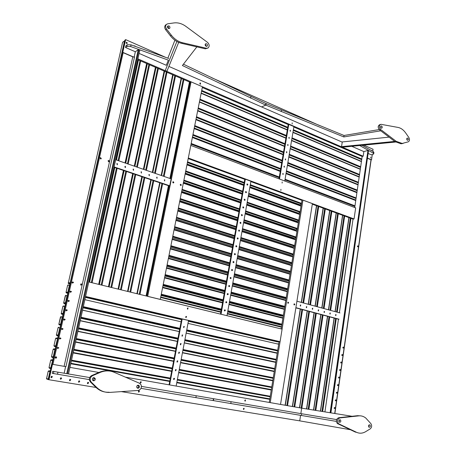 <?xml version="1.0" encoding="UTF-8"?>
<svg xmlns="http://www.w3.org/2000/svg" width="456" height="456" viewBox="0 0 456 456"><rect width="100%" height="100%" fill="white"/><g stroke="black" fill="none" stroke-linecap="round" stroke-linejoin="round"><path stroke-width="0.68" d="M70.184 282.663L68.178 282.931M299.934 204.721L249.951 186.806L299.438 204.733M297.169 221.416L246.867 204.128M294.433 238.231L243.749 221.627M66.456 292.991L67.881 292.872M66.057 292.325L66.109 292.684L67.944 292.587L68.052 292.119M68.349 284.835L67.63 285.285L66.046 292.29L66.502 293.003L67.784 293.299M64.074 303.553L65.487 303.479M63.669 302.881L63.703 303.217L65.55 303.206L65.653 302.744M65.972 295.345L65.271 295.801L63.675 302.847L64.114 303.565L65.407 303.856M61.68 314.184L63.082 314.15M61.264 313.506L61.292 313.825L63.139 313.893L63.241 313.432M63.583 305.919L62.854 306.386L61.252 313.477L61.714 314.19L63.008 314.469M59.269 324.877L60.659 324.889M60.711 324.661L60.819 324.193M58.847 324.193L59.297 324.883L60.602 325.151M58.761 327.265L58.026 327.744L56.401 334.926L56.869 335.639L58.22 335.696M56.401 334.926L56.43 335.24L58.271 335.468L58.374 335.017M57.678 338.107L56.322 338.038L55.603 338.529L53.95 345.751L54.418 346.469L55.769 346.571M55.814 346.378L55.917 345.91M57.559 338.643L55.586 338.529L53.95 345.751L55.814 346.355M55.222 349L53.876 348.88L53.135 349.376L51.488 356.643L51.961 357.361L53.301 357.515M53.341 357.333L53.443 356.871M53.586 348.897L53.135 349.376L51.488 356.643L53.346 357.316M50.85 368.362L50.958 367.901M49.026 367.61L49.482 368.317L50.816 368.522M50.126 371.594L50.228 371.133M50.263 370.979L48.929 370.762L48.182 371.275L46.529 378.89L48.319 379.603M117.186 164.781L117.238 163.493L117.186 164.781M117.363 164.81L116.833 163.693M125.349 167.569L125.417 166.286L125.349 167.569M125.503 167.603L125.155 166.52L124.881 167.021M133.409 170.322L133.488 169.051L133.409 170.322M133.545 170.35L133.066 169.244M141.366 173.041L141.451 171.775L141.366 173.041M141.485 173.069L141.029 171.969M149.22 175.725L149.317 174.471L149.22 175.725M149.323 175.754L148.89 174.659M156.978 178.376L157.081 177.127L156.978 178.376M157.064 178.399L156.653 177.316M164.639 180.998L164.753 179.755L164.639 180.998M164.713 181.015L164.32 179.938M114.034 167.244L169.239 185.957L169.74 185.786L114.108 166.913M115.687 159.737L171.137 178.883L169.74 185.786M283.079 174.528L283.125 173.411L283.079 174.528M284.31 167.244L284.339 166.132L284.31 167.244M285.536 159.993L285.553 158.882L285.536 159.993M286.75 152.771L286.761 151.666L286.75 152.771M287.964 145.584L287.958 144.484L287.964 145.584M289.172 138.424L289.155 137.33L289.172 138.424M290.375 131.299L290.347 130.211L290.375 131.299M284.778 181.026L293.92 126.591L288.785 124.374L288.209 124.585L278.998 178.837M288.785 124.374L279.511 179.031M282.999 174.488L282.766 173.645M284.236 167.204L283.991 166.372M285.462 159.953L285.211 159.127M286.681 152.737L286.425 151.916M287.901 145.549L287.633 144.74M289.11 138.39L288.842 137.592M290.318 131.265L290.039 130.479M191.064 81.846L147.693 296.372L160.255 299.438L202.441 86.76L191.064 81.846L190.215 82.319L170.704 178.729M146.935 296.143L169.239 185.957M180.485 185.375L180.24 184.691M173.035 182.827L172.767 182.121M180.228 184.72L180.781 184.287L181.334 185.102L180.781 185.541L180.228 184.72M172.756 182.161L173.308 181.722L173.873 182.542L173.32 182.981L172.756 182.161M270.226 402.614L280.543 404.432L312.4 203.593L302.949 200.116L270.226 402.614M250.88 181.613L301.963 200.366L281.152 328.918M85.58 296.463L280.075 341.675L279.095 341.641L269.251 402.443M288.625 302.892L287.998 303.314L287.696 302.642L288.329 302.225L288.625 302.892M294.815 304.562L294.194 304.984L293.898 304.317L294.519 303.895L294.815 304.562M354.055 218.937L355.663 207.885L190.802 145.424L188.311 158.004L354.055 218.937L353.035 219.114L312.309 204.163M188.191 158.602L244.781 179.379L220.516 314.11M280.936 189.308L280.862 190.431L280.936 189.308M282.178 181.955L282.116 183.073L282.178 181.955M279.095 341.641L188.516 320.602M176.141 386.067L188.539 320.482L85.528 296.679M187.422 309.003L187.399 308.182M185.809 317.456L185.803 316.624M280.075 341.675L282.099 329.147L88.777 281.945M187.73 309.202L187.963 307.948L187.73 309.202M186.122 317.667L186.361 316.401L186.122 317.667M94.164 377.642L95.264 378.651C95.395 379.99 94.802 380.703 93.497 380.777L92.391 379.751C92.277 378.417 92.864 377.71 94.164 377.642M93.087 380.64L94.409 378.508L93.714 377.642M138.379 385.217L139.319 385.958C139.621 387.355 139.108 388.119 137.775 388.25L136.823 387.497C136.532 386.101 137.051 385.343 138.379 385.217M137.324 388.084C138.379 387.646 138.732 386.887 138.396 385.804L137.889 385.229M109.109 392.228C104.105 392.496 99.75 390.906 96.056 387.457L96.911 387.617L91.268 382.139L90.316 380.492C89.94 378.315 90.721 376.702 92.653 375.653L100.12 372.432L99.26 372.307C102.526 370.91 105.872 370.477 109.297 370.996M96.056 387.457L90.425 381.991L89.473 380.35C89.097 378.172 89.878 376.565 91.804 375.522L99.26 372.307M96.911 387.617C100.616 391.077 104.971 392.667 109.987 392.399L138.048 390.456C140.87 389.669 141.879 387.788 141.081 384.824L139.485 383.251L114.16 372.284C109.628 370.403 104.948 370.454 100.12 372.432M168.976 25.918C170.002 26.676 170.213 27.491 169.609 28.357L168.435 28.46C167.415 27.708 167.198 26.898 167.791 26.026L168.976 25.918M168.959 28.585L168.047 26.573L167.512 26.442M206.574 43.776C207.617 44.602 207.771 45.429 207.024 46.25L206.078 46.255C205.035 45.435 204.881 44.614 205.616 43.787L206.574 43.776M206.437 46.364L205.223 44.266M170.441 35.876L171.376 35.243L166.565 29.07C165.363 27.263 165.328 25.701 166.457 24.385L167.683 23.815L173.981 22.925C178.051 22.441 182.018 23.592 185.883 26.374L207.503 42.357C209.543 44.471 209.709 46.358 207.999 48.022L206.329 48.239L182.491 42.721L181.539 43.331C177.293 42.283 173.593 39.797 170.441 35.876L165.636 29.714C164.439 27.919 164.405 26.357 165.528 25.046L165.978 24.727M207.999 48.022L205.348 48.826L181.539 43.331M171.376 35.243C174.534 39.176 178.239 41.667 182.491 42.721M407.647 138.105L407.345 138.043C406.478 138.601 406.49 139.325 407.368 140.226L407.67 140.288C408.53 139.736 408.525 139.006 407.647 138.105M381.564 126.004L381.21 125.936C380.327 126.523 380.344 127.264 381.256 128.17L381.604 128.239C382.487 127.657 382.476 126.91 381.564 126.004M396.178 141.314L402.209 143.452L408.251 141.827C409.659 140.932 409.853 139.479 408.832 137.461L405.578 132.81C403.435 129.823 400.932 128.033 398.071 127.435L380.908 124.294C378.919 125.417 378.816 127.138 380.612 129.458L396.178 141.314L395.027 141.651L401.052 143.782L403.047 143.44M380.287 124.499L379.774 124.665C377.779 125.788 377.682 127.503 379.472 129.817L395.027 141.651M406.735 138.613L407.122 140.055M380.606 126.483L381.073 128.056M369.582 424.815C368.465 425.163 368.237 425.944 368.898 427.158L369.246 427.318C370.369 426.97 370.591 426.189 369.924 424.981L369.582 424.815M340.073 419.765C338.911 420.09 338.654 420.882 339.31 422.136L339.709 422.336C340.877 422.005 341.128 421.213 340.467 419.959L340.073 419.765M356.563 432.316C359.607 433.662 362.634 433.451 365.644 431.672L370.238 428.851C371.839 427.357 372.067 425.642 370.922 423.687L365.752 418.01C363.62 416.339 361.306 415.621 358.804 415.872L339.828 417.913L338.677 417.73C336.22 418.939 335.77 420.859 337.309 423.481L355.395 432.1L356.563 432.316L338.466 423.681C336.921 421.053 337.377 419.127 339.828 417.913M360.548 415.855L357.635 415.69L338.677 417.73M368.95 425.015L368.699 426.924M339.458 419.925L339.167 421.982M357.367 246.217L357.732 246.884L358.171 246.491L357.812 245.824L357.367 246.217M342.849 347.751L342.855 347.461M342.844 347.523L343.1 348.145L343.687 347.723L343.431 347.101L342.844 347.523M341.778 355.195L341.789 354.893M341.778 354.967L342.028 355.583L342.621 355.167L342.37 354.546L341.778 354.967M340.706 362.668L340.723 362.36M340.706 362.446L340.945 363.056L341.55 362.64L341.31 362.024L340.706 362.446M339.629 370.169L339.652 369.856M339.629 369.953L339.862 370.563L340.478 370.141L340.244 369.531L339.629 369.953M338.546 377.71L338.574 377.386M338.546 377.494L338.774 378.098L339.401 377.676L339.173 377.072L338.546 377.494M337.463 385.274L337.491 384.95M337.463 385.069L337.685 385.668L338.318 385.246L338.095 384.647L337.463 385.069M336.368 392.878L336.403 392.548M336.374 392.679L336.585 393.272L337.229 392.844L337.012 392.251L336.374 392.679M335.274 400.51L335.308 400.174M335.274 400.317L335.485 400.909L336.135 400.482L335.929 399.889L335.274 400.317M334.174 408.177L334.214 407.841M334.174 407.989L334.379 408.576L335.04 408.148L334.835 407.561L334.174 407.989M330.737 412.84L368.522 150.674L330.908 412.868M354.728 207.531L362.167 156.488L363.187 156.208L363.859 151.586L367.958 150.429L330.104 412.737M368.522 150.674L367.958 150.429M367.593 158.255L371.133 159.891L334.881 413.512M324.928 411.899L338.443 319.206L295.864 307.851M339.378 312.787L353.035 219.114M243.772 409.579L243.983 408.331L243.772 409.579M245.185 401.223L245.391 399.98L245.185 401.223M140.898 381.757L140.237 382.829L140.625 383.103L141.28 382.025L140.898 381.757M139.091 390.82L138.419 391.892L138.818 392.177L139.485 391.105L139.091 390.82M88.156 382.322L87.37 383.319L87.854 383.73L88.635 382.726L88.156 382.322M79.258 380.84L78.455 381.814L78.956 382.253L79.754 381.273L79.258 380.84M70.241 379.335L69.42 380.293L69.933 380.76L70.754 379.797L70.241 379.335M61.098 377.807L60.255 378.742L60.779 379.244L61.623 378.298L61.098 377.807M51.83 376.263L50.969 377.175L51.505 377.705L52.366 376.787L51.83 376.263M48.98 379.751L52.463 364.304L51.79 364.213L48.313 379.62L96.068 387.469M121.347 391.613L299.734 420.859L350.311 429.706M52.463 364.304L65.955 366.67L134.52 56.971L132.799 56.846L123.137 52.674L122.014 52.902L122.772 52.343L133.779 57.097M69.962 367.382L98.878 372.472M125.343 377.129L301.672 408.148L300.84 413.609M243.441 408.644L243.367 409.095M244.849 400.3L244.775 400.75M140.442 381.866L140.26 382.863M138.652 390.929L138.442 391.926M87.769 382.379L87.506 383.542M78.882 380.885L78.609 382.077M69.876 379.375L69.591 380.589M60.739 377.842L60.448 379.078M51.482 376.291L51.693 376.662L51.18 377.551M57.958 372.159L57.496 374.228L52.24 373.339L52.702 371.281L89.735 377.568M57.496 374.228L89.353 379.614M92.568 380.156L93.759 380.361M92.836 378.098L94.352 378.355M352.072 416.288L301.672 408.143M300.572 415.336L299.734 420.865M373.749 153.632L373.909 152.521L373.418 151.694L373.213 153.113L373.703 153.94L373.071 154.299L371.224 154.806L368.271 153.518M373.418 151.694L362.07 145.299M373.213 153.113L359.71 145.527M362.149 150.845L363.859 151.586M361.807 150.691L351.764 146.302M394.725 141.417L341.55 146.65L342.268 141.941M395.546 142.027L342.348 147.225L341.55 146.65M130.672 46.552L131.049 44.848L127.275 44.745L126.893 46.444L130.672 46.552L168.378 60.152L166.275 65.276L139.73 53.683M131.049 44.848L168.726 58.476M67.534 373.789L138.983 49.744L138.242 49.687L135.346 51.767L125.514 47.475L125.896 45.777L127.275 44.745M125.514 47.475L126.893 46.444M292.148 122.852L292.188 123.935L292.148 122.852M372.033 150.913L371.714 150.377L371.321 150.514M370.768 157.006L370.762 158.021L370.768 157.006M370.967 159.97L371.537 159.817L372.295 154.51M372.752 151.318L373.048 149.249L363.757 145.133M200.19 84.121L200.03 82.981L200.412 82.992L200.566 84.132L200.19 84.121M134.178 45.982L134.828 45.817L135.278 46.381M126.637 43.502L126.295 42.414L126.899 42.317L127.235 43.411L126.637 43.502M122.396 52.622L52.127 364.258L51.79 364.213L124.881 40.208L125.639 39.626L165.767 57.405M211.487 77.662L319.411 125.48M137.9 58.875L363.187 156.208M367.61 158.118L371.537 159.817M125.639 39.626L122.772 52.343M137.723 59.673L190.215 82.319M202.287 87.523L288.209 124.585M293.846 127.019L362.167 156.488M199.95 83.95L199.785 83.63M126.603 43.485L126.169 42.915M178.672 42.385L166.964 71.187L165.192 70.686L176.871 41.49M174.904 40.225L167.865 58.163M109.332 161.299L108.813 161.749L108.095 160.871L108.602 160.421L109.332 161.299M108.157 160.706L108.67 161.737M101.317 158.551L100.81 159.001L100.058 158.124L100.554 157.668L101.317 158.551M100.126 157.958L100.662 159.001M81.932 284.698L80.706 284.909L80.621 284.384L81.846 284.168L81.932 284.698M80.917 283.951L81.362 284.766L81.06 285.2M73.439 282.652L72.179 282.834L72.105 282.332L73.365 282.144L73.439 282.652M72.413 281.893L72.874 282.726L72.572 283.165M71.375 291.846L70.093 292.005L70.036 291.538L71.313 291.367L71.375 291.846M70.367 291.082L70.817 291.903L70.48 292.359M69.295 301.091L67.995 301.234L67.955 300.789L69.249 300.635L69.295 301.091M68.309 300.316L68.742 301.131L68.383 301.604M67.209 310.382L65.892 310.513L65.858 310.091L67.174 309.955L67.209 310.382M66.24 309.601L66.656 310.405L66.268 310.895M65.111 319.73L63.777 319.844L63.754 319.439L65.083 319.32L65.111 319.73M64.165 318.932L64.558 319.736L64.148 320.243M63.002 329.124L61.657 329.226L61.64 328.844L62.979 328.736L63.002 329.124M62.079 328.32L62.449 329.112L62.01 329.637M60.876 338.569L59.525 338.665L59.514 338.301L60.865 338.198L60.876 338.569M59.975 337.759L60.329 338.54L59.861 339.076M58.744 348.065L57.376 348.156L57.37 347.803L58.738 347.711L58.744 348.065M57.866 347.25L58.197 348.019L57.701 348.572M56.601 357.612C56.151 358.365 55.695 358.393 55.222 357.698L55.222 357.361C55.666 356.615 56.128 356.581 56.595 357.27L56.601 357.612M55.746 356.791L56.059 357.55L55.529 358.12M138.983 49.744L139.827 50.114L68.514 373.954M65.197 366.544L65.955 366.67M135.346 51.767L134.167 57.091M65.607 366.618L64.148 373.207M335.998 314.554L335.833 315.649L335.998 314.554M335.616 315.501L335.599 314.708M330.269 313.004L330.11 314.104L330.269 313.004M329.893 313.962L329.876 313.158M324.484 311.437L324.319 312.548L324.484 311.437M324.108 312.411L324.085 311.585M318.636 309.852L318.465 310.969L318.636 309.852M318.26 310.838L318.237 310M312.719 308.256L312.548 309.373L312.719 308.256M312.343 309.248L312.32 308.398M306.74 306.637L306.563 307.76L306.74 306.637M306.364 307.64L306.335 306.774M300.692 305.001L300.515 306.13L300.692 305.001M300.322 306.016L300.287 305.132M296.919 301.194L339.971 312.947M339.059 319.2L295.887 307.68M184.093 326.416L183.853 327.687L184.093 326.416M183.7 327.625L183.722 326.473M182.474 334.96L182.229 336.232L182.474 334.96M182.064 336.169L182.115 335.012M180.844 343.539L181.112 343.693L180.599 344.822L180.325 344.668L180.844 343.539M180.422 344.747L180.496 343.585M179.202 352.163L179.487 352.328L178.957 353.451L178.672 353.286L179.202 352.163M178.769 353.371L178.872 352.209M177.555 360.833L177.857 361.01L177.31 362.127L177.008 361.95L177.555 360.833M177.11 362.041L177.236 360.873M175.902 369.542L176.215 369.73L175.657 370.842L175.343 370.654L175.902 369.542M175.446 370.751L175.594 369.577M174.243 378.298L174.562 378.491L173.992 379.603L173.668 379.403L174.243 378.298M173.764 379.5L173.947 378.326M181.653 319.006L169.079 384.818M182.172 319L169.586 384.91M246.884 184.355L247.351 183.939L247.864 184.708L247.397 185.125L246.884 184.355M247.232 185.079L246.964 184.144M245.522 191.953L246.006 191.537L246.508 192.307L246.018 192.723L245.522 191.953M245.864 192.677L245.607 191.731M244.154 199.591L244.661 199.175L245.14 199.939L244.633 200.355L244.154 199.591M244.49 200.309L244.251 199.357M242.78 207.263L243.304 206.842L243.772 207.605L243.242 208.027L242.78 207.263M243.111 207.982L242.883 207.018M241.395 214.97L241.942 214.548L242.392 215.306L241.845 215.728L241.395 214.97M241.726 215.688L241.509 214.713M240.01 222.716L240.574 222.289L241.007 223.041L240.443 223.468L240.01 222.716M240.335 223.429L240.13 222.448M238.613 230.497L239.2 230.069L239.617 230.816L239.029 231.243L238.613 230.497M238.938 231.203L238.744 230.212M237.217 238.311L237.821 237.884L238.22 238.625L237.616 239.052L237.217 238.311M237.53 239.012L237.354 238.015M235.809 246.16L236.436 245.733L236.818 246.468L236.191 246.895L235.809 246.16L236.259 246.28L235.815 246.143M236.117 246.861L235.957 245.858M234.395 254.049L235.04 253.621L235.41 254.351L234.76 254.773L234.395 254.049M234.697 254.744L234.555 253.73M232.976 261.972L233.643 261.544L233.991 262.268L233.324 262.69L232.976 261.972M233.272 262.667L233.141 261.647M231.551 269.935L232.235 269.507L232.571 270.226L231.882 270.647L231.551 269.935M231.842 270.625L231.728 269.593M230.115 277.932L230.821 277.51L231.141 278.217L230.434 278.639L230.115 277.932M230.4 278.616L230.303 277.584M228.673 285.969L229.396 285.547L229.704 286.243L228.98 286.664L228.673 285.969M228.952 286.647L228.872 285.604L229.396 285.547M227.23 294.04L227.971 293.624L228.262 294.314L227.515 294.73L227.23 294.04M227.498 294.718L227.436 293.67M225.777 302.151L226.535 301.741L226.809 302.419L226.045 302.83L225.777 302.151M226.039 302.824L225.994 301.769L226.535 301.741M224.574 310.975L224.312 310.302L225.093 309.892L225.355 310.565L224.574 310.975L224.54 309.915L225.093 309.892M226.991 315.695L250.937 181.271L245.334 179.214L244.781 179.379M245.334 179.214L221.04 314.241M141.445 386.392L213.613 398.726L213.283 400.573L213.613 398.726L213.123 400.55L141.007 388.352M137.148 385.656L138.424 385.879M136.908 387.657L137.883 387.822M231.095 401.713L213.613 398.726L213.283 400.573L301.41 415.479L301.672 413.752L231.095 401.713L230.782 403.537M336.357 421.39L301.41 415.479M301.672 413.752L336.613 419.583M379.192 129.572L344.041 135.478L266.076 103.569L265.802 105.119L261.601 106.921L341.869 141.981L389.082 137.125M344.041 135.478L343.818 136.948L265.802 105.119L261.601 106.921L168.902 66.422M343.818 136.948L380.766 130.804M196.861 46.865L182.394 65.521L265.802 105.119L266.076 103.569L183.426 64.193M265.802 105.119L266.076 103.569L265.802 105.119L261.601 106.921L265.802 105.119M122.544 42.55L68.246 283.318L122.573 42.402L124.534 40.897L70.076 283.142L68.246 283.318L68.571 283.598M299.962 212.747L298.252 213.094L248.412 195.447L298.093 213.043M297.244 229.533L295.534 229.83L245.311 212.855L295.385 229.784M293.06 246.702L294.496 246.496L292.792 246.736L242.176 230.451L292.655 246.69M291.675 255.217L293.117 255.029L291.407 255.246L240.597 239.314L291.276 255.206M291.726 263.614L290.016 263.807L239.012 248.229M290.329 272.243L288.62 272.403L237.416 257.19M288.927 280.913L287.217 281.05L235.809 266.196M287.514 289.628L285.809 289.737L234.196 275.247M286.094 298.389L284.39 298.469L232.577 284.35M284.669 307.196L282.965 307.247L230.947 293.504M283.239 316.042L281.534 316.065L229.305 302.704M281.797 324.94L280.092 324.934L227.658 311.955M279.049 341.914L277.345 341.857L188.391 321.246M277.59 350.943L186.567 330.908M276.119 360.023L184.731 340.626M186.162 333.062L277.265 352.961M274.643 369.143L182.885 350.402M273.891 362.013L184.315 342.809L275.794 362.047M273.161 378.315L181.026 360.229M182.468 352.579L274.312 371.178M271.668 387.532L179.157 370.112M180.61 362.417L272.83 380.361M270.169 396.8L177.281 380.047M269.302 389.675L269.57 389.373L178.741 372.33L271.331 389.589M267.775 398.994L268.065 398.618L176.86 382.282L269.832 398.869M124.739 40.84L122.789 42.112M70.013 283.438L68.622 283.615L69.905 283.917M80.98 285.165L81.271 283.843M108.431 161.646L108.585 160.962M114.37 167.358L89.131 282.03L114.353 167.352M116.001 159.845L138.02 59.804M89.581 282.144L114.798 167.5M116.451 159.999L138.447 59.987M140.015 60.665L118.093 160.569M117.346 163.978L117.169 164.776M116.451 168.059L91.325 282.566M92.078 282.754L117.163 168.304M118.811 160.814L140.693 60.956M146.638 63.521L125.041 162.963M123.422 170.424L98.678 284.362M99.015 284.447L123.741 170.533M146.963 63.663L125.383 163.083L146.94 63.652M99.414 284.544L124.117 170.658M124.893 167.078L125.024 166.486M125.736 163.202L147.299 63.806M148.907 64.501L127.423 163.79M125.81 171.234L101.198 284.977M101.95 285.16L126.523 171.473M128.136 164.035L149.585 64.792M155.445 67.317L134.275 166.155M133.551 169.541L133.386 170.31M132.685 173.565L108.448 286.75M108.773 286.83L132.998 173.668L108.802 286.835M134.583 166.258L155.735 67.448M109.092 286.904L133.3 173.77M134.885 166.366L156.026 67.573M157.673 68.28L136.618 166.959M135.033 174.363L110.922 287.354M111.669 287.536L135.745 174.602M137.324 167.204L158.352 68.571M164.126 71.062L143.372 169.296M141.822 176.66L118.07 289.098M118.383 289.172L142.118 176.763M143.674 169.398L164.405 71.187M118.628 289.235L142.352 176.842M143.908 169.478L164.627 71.284L143.879 169.467M166.32 72.008L145.675 170.088M144.124 177.441L120.498 289.691M121.245 289.873L144.831 177.68M146.376 170.333L166.993 72.299M172.681 74.755L152.344 172.391M150.822 179.71L127.549 291.412M127.851 291.487L151.107 179.806M152.629 172.493L172.955 74.875M128.028 291.526L151.272 179.863M152.794 172.55L173.115 74.944M174.842 75.685L154.601 173.172M153.085 180.479L129.937 291.994M130.678 292.176L153.792 180.718M155.302 173.417L175.509 75.975M181.123 78.398L161.185 175.446M159.691 182.719L136.885 293.692M137.176 293.767L159.965 182.81M161.458 175.543L181.385 78.512M137.284 293.789L160.067 182.845M161.561 175.577L181.482 78.552M183.244 79.31L163.402 176.21M161.92 183.472L139.234 294.262M139.969 294.445L162.621 183.711M164.103 176.455L183.916 79.6M189.451 81.989L169.9 178.456M168.435 185.683L146.091 295.938M146.37 296.007L168.697 185.769M170.162 178.547L189.702 82.097M350.328 218.122L336.556 312.018M335.616 318.453L321.982 411.426M322.666 411.534L336.272 318.63M337.212 312.195L350.955 218.356M344.035 215.813L330.002 310.222M329.038 316.698L315.125 410.314M315.814 410.428L329.699 316.874M330.657 310.405L344.668 216.041M348.868 217.586L335.04 311.602M334.088 318.043L320.391 411.169M337.662 213.471L323.361 308.41M322.381 314.925L308.182 409.192M308.872 409.306L323.047 315.102M324.022 308.592L338.295 213.704M342.553 215.266L328.457 309.806M327.488 316.287L313.511 410.058M331.216 211.105L316.641 306.575M315.643 313.124L301.148 408.057M301.843 408.171L316.304 313.3M317.302 306.757L331.848 211.339M336.157 212.918L321.793 307.982M320.807 314.503L306.54 408.929M324.689 208.711L309.835 304.716M308.815 311.305L294.04 406.803M294.736 406.929L309.481 311.482M310.502 304.899L325.327 208.945M329.682 210.547L315.045 306.141M314.041 312.696L299.484 407.761M318.077 206.283L302.938 302.835M301.9 309.459L286.835 405.538M287.536 405.658L302.573 309.641M303.61 303.018L318.721 206.517M323.133 208.141L308.21 304.277M307.19 310.872L292.347 406.507M316.498 205.702L301.291 302.385M300.248 309.02L285.114 405.236M301.484 203.342L250.327 184.714M244.222 182.491L187.547 161.846M243.84 184.595L187.108 164.046L243.84 184.606M301.308 204.419L299.575 204.795L301.302 204.453M187.41 162.53L244.102 183.141M250.207 185.364L301.382 203.969M300.133 211.692L248.776 193.407M245.961 192.403L245.533 192.255M242.649 191.224L185.74 170.96M186.943 164.878L243.698 185.398M249.808 187.604L301.034 206.123M242.278 193.276L185.313 173.098L242.278 193.281M185.603 171.638L242.529 191.873M248.662 194.056L300.031 212.314M301.08 205.821L249.865 187.291M187.011 164.536L243.755 185.068L187.011 164.548M298.577 213.032L299.957 212.781M298.771 220.088L247.22 202.15M241.064 200.007L183.922 180.126M185.136 174.01L242.119 194.148M248.258 196.319L299.677 214.485M240.705 201.997L183.511 182.2L240.705 202.002M246.867 204.134L296.879 221.445L298.6 221.143L296.742 221.388M183.785 180.798L240.95 200.657M247.106 202.795L298.674 220.704M299.729 214.177L248.315 195.994L299.729 214.166M242.182 193.823L185.199 173.673M297.409 228.524L245.653 210.94M239.474 208.837L182.092 189.343M183.312 183.192L240.534 202.948M246.696 205.075L298.315 222.893M239.126 210.769L181.693 191.355L239.126 210.775M181.961 190.015L239.36 209.481M245.539 211.578L297.306 229.134M298.372 222.574L246.759 204.738L298.372 222.568M183.386 182.833L240.597 202.606L183.38 182.845M295.807 229.801L297.238 229.55M296.035 237L244.08 219.775M237.878 217.717L180.257 198.611M181.482 192.426L238.944 211.795M245.128 213.881L296.953 231.346M237.542 219.581L179.869 200.56L237.536 219.587M295.876 237.992L294.023 238.214M180.126 199.278L237.758 218.356M243.966 220.408L295.938 237.61M297.004 231.015L245.191 213.533L297.004 231.01M239.007 211.447L181.551 192.067L239.007 211.441M294.656 245.522L242.495 228.655M236.271 226.638L178.404 207.93M179.641 201.712L237.342 220.687M243.555 222.727L295.573 239.833M235.946 228.445L178.034 209.811L235.946 228.445M178.273 208.591L236.157 227.27M242.387 229.282L294.559 246.126M295.63 239.497L243.618 222.374L295.63 239.497M179.715 201.335L237.405 220.328L179.715 201.341M293.271 254.083L240.905 237.582M234.652 235.609L176.546 217.301M177.789 211.048L235.729 229.624M238.608 230.548L239.069 230.696M241.971 231.625L294.194 248.372M237.65 238.391L237.228 238.26L237.65 238.391M234.338 237.354L176.187 219.119L234.338 237.354M176.415 217.957L234.538 236.242M240.796 238.209L293.174 254.687M242.033 231.26L294.251 248.024L242.033 231.266M235.798 229.26L177.863 210.666L235.798 229.26M291.874 262.69L239.309 246.559M233.027 244.633L174.676 226.723M175.925 220.436L234.11 238.613M240.375 240.568L292.803 256.95M232.725 246.308L174.329 228.479M232.919 245.254L174.551 227.373L232.913 245.254M239.195 247.18L291.777 263.289L239.195 247.18M292.86 256.591L240.443 240.198L292.86 256.591M234.179 238.237L176.005 220.043L234.179 238.237M290.478 271.343L237.701 255.582M231.397 253.696L172.801 236.197M174.055 229.875L232.486 247.648M238.773 249.557L291.412 265.569M291.469 265.204L238.841 249.181M232.554 247.266L174.135 229.476M231.106 255.314L172.465 237.884M172.67 236.846L231.283 254.317L172.67 236.841M290.381 271.93L237.593 256.192L290.381 271.936M289.07 280.035L236.083 264.651M229.756 262.816L170.909 245.727M172.168 239.366L230.85 256.728M237.166 258.598L290.005 274.233M290.067 273.862L237.234 258.21M230.918 256.34L172.254 238.961M229.476 264.366L170.59 247.346M170.783 246.371L229.642 263.431L170.783 246.365M235.974 265.267L288.973 280.622L235.974 265.261M287.656 288.773L234.458 273.771M228.103 271.975L169.011 255.309M170.276 248.913L229.203 265.865M235.547 267.683L288.597 282.942M288.659 282.56L235.615 267.284M229.277 265.46L170.362 248.497M227.835 273.463L168.703 256.865M168.88 255.947L227.994 272.591M234.35 274.381L287.559 289.36L234.355 274.375M286.231 297.557L232.828 282.937M226.444 281.192L167.095 264.947M168.372 258.518L227.55 275.042M233.917 276.82L287.177 291.697M287.246 291.304L233.991 276.41M227.624 274.632L168.458 258.085M226.187 282.612L166.805 266.435M166.97 265.58L226.336 281.802M232.72 283.546L286.14 298.138L232.72 283.535M284.8 306.386L231.186 292.159M224.774 290.455L165.175 274.637M166.457 268.174L225.891 284.276M232.281 286.009L285.758 300.498M285.821 300.094L232.355 285.587M225.965 283.854L166.543 267.729M224.534 291.811L164.895 276.057M165.049 275.27L224.665 291.059M284.709 306.951L231.078 292.746L284.709 306.962M283.364 315.261L229.533 301.427M223.098 299.769L163.242 284.384M164.53 277.881L224.215 293.556M227.242 294.348L227.681 294.462M230.633 295.243L284.322 309.339M284.39 308.929L230.713 294.81M227.692 294.017L227.265 293.903M224.295 293.123L164.622 277.43M222.864 301.057L162.974 285.735M163.117 285.011L222.99 300.367L163.117 285.006M283.273 315.82L229.431 302.009L283.273 315.831M281.922 324.182L227.875 310.741M221.411 309.134L161.299 294.188M162.592 287.65L222.539 302.887M228.98 304.522L282.885 318.225M282.954 317.809L229.06 304.084M222.619 302.448L162.684 287.189M221.194 310.354L161.042 295.465M221.308 309.721L161.173 294.798L221.302 309.732M224.306 310.473L224.802 310.599L224.306 310.462M281.831 324.735L227.772 311.323L281.831 324.746M160.649 297.472L220.846 312.269M227.316 313.859L281.438 327.163M281.506 326.735L227.401 313.409M220.926 311.818L160.74 296.998M355.783 200.298L286.066 173.365M280.303 171.142L192.438 137.199M192.375 137.507L280.258 171.427M286.015 173.65L355.743 200.566M354.973 205.827L285.08 179.225M279.306 177.025L191.189 143.486M191.053 144.176L279.197 177.669M284.971 179.863L354.888 206.431M286.106 173.103L355.817 200.047L286.111 173.086M280.354 170.857L192.495 136.897M287.462 165.026L356.928 192.421L287.462 165.049M281.722 162.786L194.205 128.279M194.148 128.575L281.677 163.066M287.417 165.323L356.888 192.7M356.125 197.938L286.482 170.869M280.731 168.635L192.968 134.52M192.831 135.215L280.622 169.284M286.374 171.519L356.033 198.548M356.957 192.232L287.497 164.827M281.762 162.564L194.25 128.039L281.757 162.587M358.068 184.623L288.853 156.773M283.136 154.476L195.966 119.404M195.909 119.689L283.09 154.744M288.808 157.041L358.028 184.874M357.27 190.089L287.878 162.558M282.15 160.284L194.735 125.605M194.598 126.301L282.036 160.94M287.77 163.208L357.179 190.699M288.876 156.636L358.085 184.492L288.876 156.613M283.165 154.316L196 119.233L283.159 154.339M197.659 110.854L284.493 146.461M290.193 148.798L359.163 177.082M358.41 182.275L289.269 154.288M283.558 151.979L196.496 116.742M196.354 117.437L283.45 152.635M289.161 154.943L358.319 182.89M290.244 148.468L359.208 176.768L290.25 148.439M284.555 146.102L197.739 110.472M199.403 102.064L285.895 138.225M291.566 140.596L360.297 169.33M359.545 174.494L290.649 146.062M284.96 143.714L198.246 107.918M198.103 108.625L284.852 144.37M290.54 146.718L359.453 175.115M201.136 93.326L287.286 130.028M292.94 132.439L361.42 161.612M360.673 166.754L292.028 137.872M286.357 135.489L199.984 99.146M199.842 99.853L286.248 136.15M291.914 138.533L360.582 167.38M361.796 159.047L293.396 129.726M287.747 127.304L201.712 90.425M201.575 91.132L287.633 127.971M293.282 130.387L361.705 159.674M181.528 319.656L85.375 297.375M85.5 296.822L181.625 319.137M188.488 320.733L279.078 341.761M69.643 285.068L69.734 284.669M69.443 285.063L67.648 285.279L66.063 292.285L67.853 292.108L69.443 285.063M179.67 329.369L83.083 307.8M84.873 299.672L181.117 321.793M187.992 323.372L278.679 344.217M277.698 350.259L186.76 329.87M179.869 328.326L83.328 306.677M83.186 307.321L179.755 328.918L83.191 307.304M186.652 330.463L277.613 350.812L186.652 330.452M277.105 343.852L278.724 343.921M67.254 295.653L67.346 295.243M65.635 295.368L63.658 302.852L65.453 302.727L67.055 295.642L65.259 295.836M82.57 310.126L179.259 331.535L82.564 310.143M275.441 352.893L275.737 352.961M177.806 339.139L80.775 318.288M82.553 310.194L179.248 331.597M186.145 333.125L277.208 353.286M276.228 359.356L184.914 339.657M177.988 338.164L81.003 317.239M80.86 317.878L177.88 338.757L80.866 317.86M184.8 340.25L276.136 359.909L184.805 340.233M64.855 306.301L64.946 305.885M63.253 305.947L62.865 306.415M64.649 306.284L62.877 306.381L61.269 313.477L63.042 313.42L64.649 306.284M80.256 320.625L177.39 341.316M275.783 362.092L274.341 362.104M175.925 348.965L78.449 328.839M80.222 320.779L177.361 341.458M184.292 342.935L275.732 362.4M274.746 368.505L183.05 349.507M176.101 348.065L78.66 327.87M78.523 328.502L175.987 348.652L78.529 328.485M182.941 350.088L274.66 369.052L182.947 350.077M62.438 317.011L62.529 316.589M61.178 316.561L60.46 317.057M62.238 316.994L60.466 317.034L58.852 324.165L60.614 324.17L62.238 316.994M175.509 351.171L77.925 331.204L175.509 351.154M272.357 371.178L272.905 371.292M174.038 358.843L76.112 339.452M58.174 335.901L56.869 335.639M77.879 331.426L175.469 351.377M182.428 352.801L274.25 371.566M273.258 377.705L181.18 359.408M174.198 358.017L76.306 338.563M76.169 339.19L174.084 358.598L76.175 339.173M273.172 378.229L181.072 359.972L273.172 378.241M60.004 327.79L60.101 327.362M58.448 327.288L58.037 327.767M59.804 327.773L58.043 327.744L56.419 334.926L58.174 334.995L59.804 327.773M59.525 338.671L60.215 338.802M173.616 361.061L75.588 341.835L173.616 361.049M177.384 361.802L176.882 361.705L177.39 361.785M270.83 380.401L271.445 380.521M172.14 368.779L73.758 350.134M55.735 346.714L54.418 346.469M75.519 342.142L173.559 361.351M180.553 362.719L272.762 380.777M271.759 386.95L179.299 369.366M172.282 368.032L73.935 349.325M73.798 349.946L172.174 368.608M271.679 387.469L179.191 369.924L271.673 387.48M53.973 345.751L55.717 345.882L57.655 338.204M56.025 338.061L55.603 338.546M171.712 371.013L73.234 352.528L171.718 370.996M271.326 389.646L269.57 389.373L269.963 389.8M170.23 378.771L71.392 360.878M53.284 357.601L51.961 357.361M73.142 352.927L171.644 371.378M178.672 372.695L271.263 390.04M270.254 396.241L177.407 379.381M174.181 378.793L173.593 378.685M170.362 378.098L71.552 360.154M56.077 357.339L55.279 357.196M55.279 357.846L55.831 357.943M71.415 360.77L170.253 378.674M173.593 379.278L173.987 379.346L173.582 379.261M270.174 396.754L177.304 379.933L270.169 396.771M55.096 349.558L55.193 349.114M51.505 356.643L53.244 356.843L54.897 349.53L53.152 349.376M70.868 363.272L169.809 380.999M269.821 398.926L268.065 398.618L268.464 399.12M50.81 368.551L49.482 368.317M70.754 363.774L169.717 381.467M176.774 382.726L269.752 399.348M52.748 359.955L51.408 359.79L50.667 360.291L49.031 367.604L50.758 367.867L52.719 360.086M52.617 360.542L50.684 360.291L49.009 367.604L50.855 368.34M48.347 379.46L48.45 378.999M46.535 378.634L48.251 378.964L49.926 371.56L48.199 371.275L46.518 378.634L48.353 379.438M92.653 375.653L91.804 375.522M91.268 382.139L90.425 381.991M205.348 48.826L206.329 48.239M166.565 29.07L165.636 29.714M379.472 129.817L380.612 129.458M357.635 415.69L358.804 415.872M337.81 423.823L338.968 424.023M334.715 413.484L371.002 159.725M53.455 373.544L53.922 371.475M138.242 49.687L66.736 373.652M52.919 364.39L123.137 52.674M64.108 366.356L132.799 56.846M213.454 398.704L213.123 400.55M196.234 395.757L195.892 397.632M213.773 398.755L213.442 400.602M265.939 105.182L266.213 103.632M281.187 111.617L281.455 110.084M265.66 105.057L265.933 103.506M250.635 98.165L250.92 96.592M116.023 159.851L138.043 59.816M89.558 282.139L114.781 167.494M116.428 159.993L138.43 59.981M99.043 284.453L123.764 170.538M99.385 284.538L124.095 170.652M125.713 163.197L147.277 63.794M134.611 166.269L155.764 67.459M109.064 286.898L133.277 173.764M134.862 166.355L156.003 67.562M118.412 289.184L142.147 176.768M143.703 169.41L164.434 71.199M118.6 289.229L142.323 176.831M127.885 291.492L151.135 179.818M152.657 172.499L172.984 74.887M127.993 291.521L151.244 179.852M152.766 172.539L173.086 74.932M137.21 293.772L159.999 182.822M161.492 175.554L181.42 78.523M137.25 293.784L160.033 182.833M161.527 175.566L181.454 78.54M146.405 296.018L168.737 185.786M170.196 178.558L189.736 82.114M320.562 411.198L334.254 318.088M335.206 311.647L349.028 217.643M313.688 410.087L327.659 316.333M328.628 309.852L342.712 215.329M306.723 408.958L320.984 314.549M321.97 308.034L336.323 212.98M299.672 407.795L314.224 312.748M315.227 306.193L329.859 210.609M292.541 406.541L307.372 310.918M308.398 304.323L323.31 208.204M285.313 405.27L300.436 309.071M301.479 302.436L316.681 205.77M301.085 205.804L249.871 187.279M242.182 193.811L185.204 173.662M295.87 238.003L294.154 238.26L243.749 221.633M227.994 272.585L168.885 255.941M226.336 281.791L166.97 265.574M224.671 291.053L165.049 275.259M192.438 137.182L280.309 171.125M286.066 173.348L355.783 200.281M192.489 136.92L280.349 170.88M194.21 128.256L281.728 162.769M287.497 164.85L356.951 192.255M195.972 119.381L283.136 154.453M288.853 156.75L358.068 184.6M197.722 110.551L284.544 146.176M290.238 148.513L359.203 176.814M197.733 110.5L284.55 146.131M199.466 101.768L285.94 137.946M291.618 140.317L360.331 169.068M201.199 93.035L287.331 129.755M290.044 130.912L290.352 131.037M292.986 132.166L361.46 161.356M85.5 296.81L181.63 319.126M188.493 320.722L279.078 341.749M278.719 343.961L277.339 343.909M186.156 333.079L277.254 353.007M80.256 320.642L177.384 341.333M60.859 316.584L58.835 324.17L58.87 324.495L60.716 324.649M182.468 352.596L274.307 371.23M59.531 338.688L60.203 338.819M180.61 362.434L272.819 380.412M73.804 349.929L172.18 368.59M55.267 357.823L55.849 357.931M71.421 360.753L170.253 378.657M70.862 363.289L169.803 381.017M51.135 359.807L50.667 360.291M117.238 163.493L116.867 163.658M125.417 166.286L125.035 166.451M133.488 169.051L133.101 169.21M141.451 171.775L141.064 171.929M149.317 174.471L148.93 174.619M157.081 177.127L156.693 177.27M164.753 179.755L164.365 179.892M180.781 184.287L180.405 184.406M173.308 181.722L172.927 181.847M287.953 302.237L288.329 302.225M294.154 303.907L294.519 303.895M187.496 308.074L188.168 308.051M185.894 316.527L186.584 316.515M95.264 378.651L94.409 378.508M139.319 385.958L138.396 385.804M89.473 380.35L90.316 380.492M165.528 25.046L166.457 24.385M402.209 143.452L401.052 143.782M338.466 423.681L337.309 423.481M369.924 424.981L369.2 424.861M340.467 419.959L339.635 419.822M343.431 347.101L343.129 347.09M342.37 354.546L342.068 354.534M341.31 362.024L341.002 362.001M340.244 369.531L339.931 369.508M339.173 377.072L338.854 377.044M338.095 384.647L337.776 384.613M337.012 392.251L336.693 392.211M335.929 399.889L335.605 399.844M334.835 407.561L334.51 407.51M243.715 408.371L244.234 408.462M245.117 400.026L245.63 400.106M140.465 381.9L141.28 382.025M138.67 390.957L139.485 391.105M87.9 382.595L88.635 382.726M79.036 381.142L79.754 381.273M70.047 379.666L70.754 379.797M60.933 378.178L61.623 378.298M51.693 376.662L52.366 376.787M108.243 160.586L108.602 160.421M100.217 157.833L100.554 157.668M81.271 284.236L81.846 284.168M72.806 282.218L73.365 282.144M70.754 291.424L71.313 291.367M68.696 300.681L69.249 300.635M66.622 309.977L67.174 309.955M64.53 319.325L65.083 319.32M62.432 328.725L62.979 328.736M60.317 338.17L60.865 338.198M58.191 347.666L58.738 347.711M56.054 357.213L56.595 357.27M336.049 314.572L335.758 314.577M330.326 313.021L330.024 313.027M324.541 311.459L324.233 311.465M318.693 309.875L318.373 309.886M312.782 308.279L312.451 308.284M306.802 306.66L306.466 306.671M300.755 305.024L300.407 305.035M184.338 326.547L183.814 326.542M182.731 335.097L182.206 335.086M181.112 343.693L180.593 343.664M179.487 352.328L178.969 352.294M177.857 361.01L177.338 360.958M176.215 369.73L175.697 369.673M174.562 378.491L174.049 378.429M246.006 191.537L245.721 191.617M244.661 199.175L244.353 199.249M243.304 206.842L242.98 206.921M241.942 214.548L241.6 214.628M240.574 222.289L240.215 222.368M239.2 230.069L238.819 230.143M237.821 237.884L237.422 237.952M236.436 245.733L236.014 245.801M235.04 253.621L234.606 253.684M233.643 261.544L233.187 261.607M232.235 269.507L231.762 269.564M230.821 277.51L230.331 277.556M227.971 293.624L227.453 293.658"/></g></svg>
